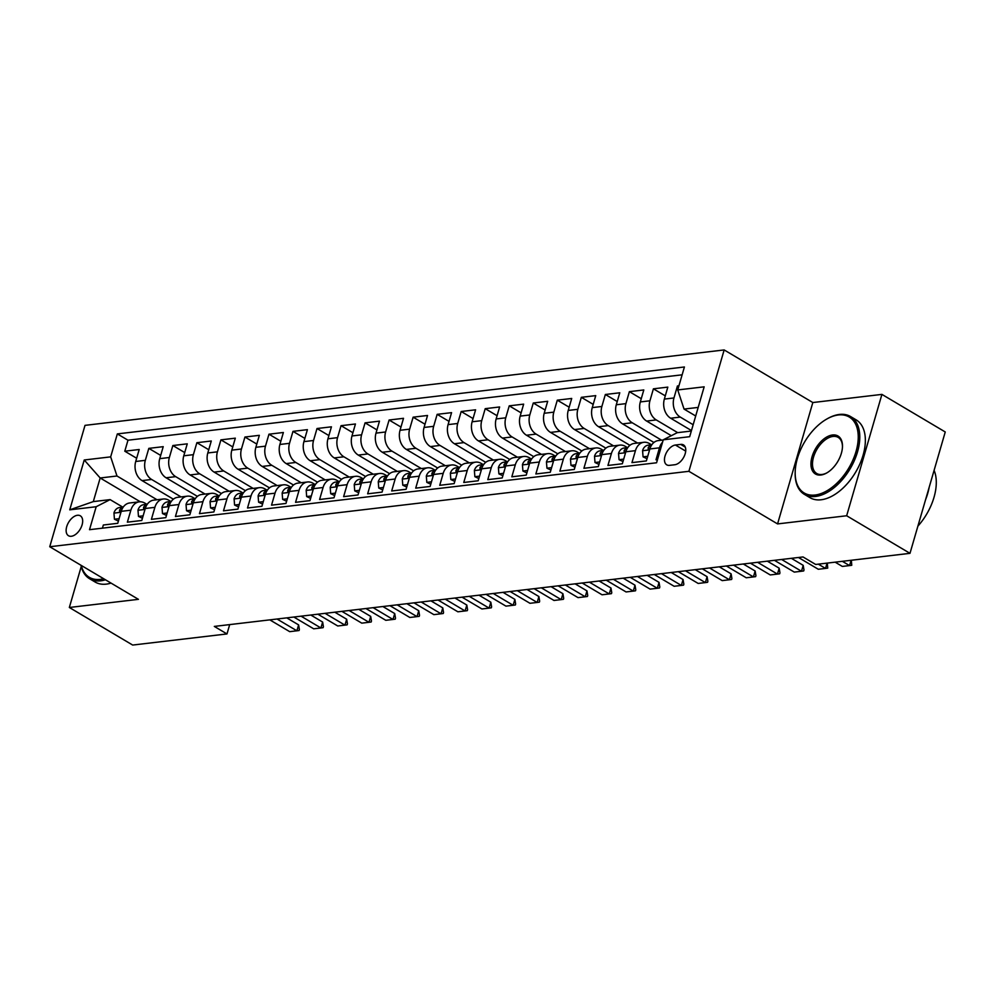 <?xml version="1.0" encoding="UTF-8"?>
<svg xmlns="http://www.w3.org/2000/svg" width="995" height="995" viewBox="0 0 995 995"><rect width="100%" height="100%" fill="white"/><g stroke="black" fill="none" stroke-linecap="round" stroke-linejoin="round"><path stroke-width="1.49" d="M71.354 536.268A11.579 6.729 -59.3 0 0 81.291 527.064A11.579 6.729 -59.3 0 0 80.309 515.808A11.579 6.729 -59.3 0 0 77.461 515.273A11.579 6.729 -59.3 0 0 67.511 524.477A11.579 6.729 -59.3 0 0 68.493 535.733A11.579 6.729 -59.3 0 0 71.354 536.268M724.161 349.942L85.01 425.362L49.75 546.74L688.901 471.307L724.161 349.942L812.828 402.54L777.568 523.917L846.658 515.758L881.918 394.393L812.828 402.54M881.918 394.393L945.25 431.967L909.99 553.332L846.658 515.758M102.423 528.158L103.343 525.012L117.758 523.308L121.241 511.33L130.855 510.199A14.477 10.771 -96.7 0 1 139.288 501.841A14.477 10.771 -96.7 0 1 144.797 503.097L146.887 504.341M130.855 510.199L127.372 522.176L141.787 520.472L145.27 508.495L154.872 507.363A14.477 10.771 -96.7 0 1 163.317 499.005A14.477 10.771 -96.7 0 1 168.827 500.261L170.916 501.505M154.872 507.363L151.402 519.34L165.817 517.636L169.299 505.659L178.901 504.527A14.477 10.771 -96.7 0 1 187.346 496.169A14.477 10.771 -96.7 0 1 192.856 497.425L194.945 498.669M178.901 504.527L175.431 516.504L189.846 514.801L193.328 502.836L202.93 501.691A14.477 10.771 -96.7 0 1 211.375 493.333A14.477 10.771 -96.7 0 1 216.885 494.59L218.975 495.833M202.93 501.691L199.46 513.669L213.875 511.965L217.345 500L226.959 498.856A14.477 10.771 -96.7 0 1 235.405 490.498A14.477 10.771 -96.7 0 1 240.902 491.754L243.004 492.998M226.959 498.856L223.489 510.833L237.904 509.129L241.375 497.164L250.989 496.02A14.477 10.771 -96.7 0 1 259.421 487.662A14.477 10.771 -96.7 0 1 264.931 488.918L267.033 490.162M250.989 496.02L247.506 507.997L261.934 506.293L265.404 494.328L275.018 493.184A14.477 10.771 -96.7 0 1 283.451 484.826A14.477 10.771 -96.7 0 1 288.96 486.082L291.062 487.326M275.018 493.184L271.535 505.161L285.963 503.458L289.433 491.493L299.047 490.348A14.477 10.771 -96.7 0 1 307.48 481.99A14.477 10.771 -96.7 0 1 312.99 483.247L315.092 484.49M299.047 490.348L295.565 502.326L309.98 500.622L313.462 488.657L323.076 487.513A14.477 10.771 -96.7 0 1 331.509 479.155A14.477 10.771 -96.7 0 1 337.019 480.411L339.121 481.655M323.076 487.513L319.594 499.49L334.009 497.786L337.492 485.821L347.106 484.677A14.477 10.771 -96.7 0 1 355.538 476.319A14.477 10.771 -96.7 0 1 361.048 477.575L363.15 478.819M347.106 484.677L343.623 496.654L358.038 494.95L361.521 482.985L371.135 481.841A14.477 10.771 -96.7 0 1 379.568 473.483A14.477 10.771 -96.7 0 1 385.077 474.739L387.179 475.983M371.135 481.841L367.652 493.818L382.068 492.115L385.55 480.15L395.164 479.005A14.477 10.771 -96.7 0 1 403.597 470.647A14.477 10.771 -96.7 0 1 409.107 471.904L411.209 473.147M395.164 479.005L391.682 490.983L406.097 489.279L409.579 477.314L419.193 476.17A14.477 10.771 -96.7 0 1 427.626 467.812A14.477 10.771 -96.7 0 1 433.136 469.068L435.238 470.312M419.193 476.17L415.711 488.147L430.126 486.443L433.609 474.478L443.223 473.334A14.477 10.771 -96.7 0 1 451.655 464.976A14.477 10.771 -96.7 0 1 457.165 466.232L459.255 467.476M443.223 473.334L439.74 485.311L454.155 483.607L457.638 471.642L467.24 470.498A14.477 10.771 -96.7 0 1 475.685 462.14A14.477 10.771 -96.7 0 1 481.194 463.396L483.284 464.64M467.24 470.498L463.769 482.476L478.185 480.772L481.667 468.807L491.269 467.675A14.477 10.771 -96.7 0 1 499.714 459.304A14.477 10.771 -96.7 0 1 505.224 460.561L507.313 461.804M491.269 467.675L487.799 479.64L502.214 477.936L505.696 465.971L515.298 464.839A14.477 10.771 -96.7 0 1 523.743 456.469A14.477 10.771 -96.7 0 1 529.253 457.725L531.342 458.969M515.298 464.839L511.828 476.804L526.243 475.1L529.713 463.135L539.327 462.003A14.477 10.771 -96.7 0 1 547.772 453.633A14.477 10.771 -96.7 0 1 553.282 454.889L555.372 456.133M539.327 462.003L535.857 473.968L550.272 472.264L553.742 460.299L563.357 459.168A14.477 10.771 -96.7 0 1 571.802 450.797A14.477 10.771 -96.7 0 1 577.299 452.053L579.401 453.297M563.357 459.168L559.874 471.132L574.302 469.429L577.772 457.464L587.386 456.332A14.477 10.771 -96.7 0 1 595.818 447.961A14.477 10.771 -96.7 0 1 601.328 449.218L603.43 450.461M587.386 456.332L583.903 468.297L598.331 466.593L601.801 454.628L611.415 453.496A14.477 10.771 -96.7 0 1 619.848 445.126A14.477 10.771 -96.7 0 1 625.357 446.382L627.459 447.626M611.415 453.496L607.933 465.461L622.348 463.757L625.83 451.792L635.444 450.66A14.477 10.771 -96.7 0 1 643.877 442.29A14.477 10.771 -96.7 0 1 649.387 443.546L651.489 444.79M635.444 450.66L631.962 462.625L646.377 460.921L649.859 448.956A14.477 10.771 -96.7 0 1 658.292 440.586L663.192 440.014M678.938 385.811L677.433 385.985L678.677 386.719M691.463 430.561L670.667 418.223A14.477 10.771 -96.7 0 1 664.349 399.094L667.819 387.117L653.404 388.821L665.282 395.861M671.314 435.698L646.638 421.059A14.477 10.771 83.3 0 1 640.32 401.93L643.802 389.953L629.375 391.657L641.253 398.696M653.926 442.476L622.609 423.895A14.477 10.771 83.3 0 1 616.291 404.766L619.773 392.789L605.346 394.493L617.223 401.532M629.897 445.312L598.58 426.731A14.477 10.771 83.3 0 1 592.261 407.602L595.744 395.624L581.329 397.328L593.194 404.368M605.868 448.148L574.55 429.566A14.477 10.771 83.3 0 1 568.232 410.437L571.715 398.46L557.299 400.164L569.165 407.204M581.839 450.984L550.521 432.402A14.477 10.771 83.3 0 1 544.203 413.273L547.685 401.296L533.27 403L545.148 410.039M557.809 453.819L526.504 435.238A14.477 10.771 83.3 0 1 520.174 416.109L523.656 404.132L509.241 405.836L521.119 412.875M533.78 456.655L502.475 438.074A14.477 10.771 83.3 0 1 496.144 418.945L499.627 406.967L485.212 408.671L497.09 415.711M509.763 459.491L478.446 440.909A14.477 10.771 83.3 0 1 472.115 421.78L475.598 409.803L461.183 411.507L473.06 418.547M485.734 462.327L454.416 443.745A14.477 10.771 83.3 0 1 448.086 424.616L451.568 412.639L437.153 414.343L449.031 421.382M461.705 465.162L430.387 446.581A14.477 10.771 83.3 0 1 424.069 427.452L427.539 415.475L413.124 417.179L425.002 424.218M437.676 467.998L406.358 449.417A14.477 10.771 83.3 0 1 400.04 430.288L403.51 418.31L389.095 420.014L400.973 427.054M413.646 470.834L382.329 452.252A14.477 10.771 83.3 0 1 376.01 433.123L379.481 421.146L365.065 422.85L376.943 429.89M389.617 473.67L358.299 455.088A14.477 10.771 83.3 0 1 351.981 435.959L355.451 423.982L341.036 425.686L352.914 432.726M365.588 476.505L334.27 457.924A14.477 10.771 83.3 0 1 327.952 438.795L331.435 426.818L317.007 428.522L328.885 435.561M341.559 479.341L310.241 460.76A14.477 10.771 83.3 0 1 303.923 441.631L307.405 429.653L292.978 431.357L304.856 438.397M317.529 482.177L286.212 463.595A14.477 10.771 83.3 0 1 279.893 444.466L283.376 432.489L268.961 434.193L280.826 441.233M293.5 485.013L262.183 466.431A14.477 10.771 83.3 0 1 255.864 447.302L259.347 435.325L244.932 437.029L256.797 444.068M269.471 487.849L238.153 469.267A14.477 10.771 83.3 0 1 231.835 450.138L235.317 438.161L220.902 439.865L232.78 446.904M245.442 490.684L214.124 472.103A14.477 10.771 83.3 0 1 207.806 452.974L211.288 440.996L196.873 442.7L208.751 449.74M221.412 493.52L190.107 474.938A14.477 10.771 83.3 0 1 183.776 455.81L187.259 443.832L172.844 445.536L184.722 452.576M197.396 496.356L166.078 477.774A14.477 10.771 83.3 0 1 159.747 458.645L163.23 446.668L148.815 448.372L160.692 455.411M909.99 553.332L815.676 564.463L803.015 556.951L214.311 626.415L226.984 633.939L229.696 624.599M680.704 444.404L675.418 445.026A11.219 6.517 -59.3 0 0 665.792 453.944A11.219 6.517 -59.3 0 0 666.75 464.839A11.219 6.517 -59.3 0 0 669.511 465.361L674.797 464.74A11.219 6.517 -59.3 0 0 684.423 455.822A11.219 6.517 -59.3 0 0 683.478 444.914A11.219 6.517 -59.3 0 0 680.704 444.404L685.269 447.103M140.283 501.778L100.172 477.986L93.306 501.604L110.122 499.614L96.179 506.729L89.513 529.688L656.576 462.774L663.255 439.802L677.197 432.701L691.326 431.034M96.179 506.729L69.749 509.838L84.239 459.988L110.669 456.867L117.335 433.907L684.411 366.981L677.732 389.94L704.161 386.831L689.684 436.693L663.255 439.802M181.04 496.903L151.65 479.478A14.477 10.771 -96.7 0 1 145.332 460.337L148.815 448.372M173.366 499.191L142.049 480.61L151.65 479.478M205.069 494.067L175.68 476.642A14.477 10.771 -96.7 0 1 169.361 457.501L172.844 445.536M229.099 491.231L199.709 473.807A14.477 10.771 -96.7 0 1 193.391 454.665L196.873 442.7M253.128 488.396L223.738 470.971A14.477 10.771 -96.7 0 1 217.42 451.829L220.902 439.865M277.157 485.56L247.767 468.135A14.477 10.771 -96.7 0 1 241.449 448.994L244.932 437.029M301.186 482.737L271.797 465.299A14.477 10.771 -96.7 0 1 265.478 446.158L268.961 434.193M325.216 479.901L295.826 462.464A14.477 10.771 -96.7 0 1 289.508 443.322L292.978 431.357M349.245 477.065L319.855 459.628A14.477 10.771 -96.7 0 1 313.537 440.486L317.007 428.522M373.274 474.229L343.884 456.792A14.477 10.771 -96.7 0 1 337.566 437.651L341.036 425.686M397.303 471.394L367.914 453.956A14.477 10.771 -96.7 0 1 361.595 434.815L365.065 422.85M421.333 468.558L391.943 451.121A14.477 10.771 -96.7 0 1 385.612 431.979L389.095 420.014M445.35 465.722L415.972 448.285A14.477 10.771 -96.7 0 1 409.642 429.156L413.124 417.179M469.379 462.886L440.001 445.449A14.477 10.771 -96.7 0 1 433.671 426.32L437.153 414.343M493.408 460.051L464.031 442.613A14.477 10.771 -96.7 0 1 457.7 423.484L461.183 411.507M517.437 457.215L488.047 439.778A14.477 10.771 -96.7 0 1 481.729 420.649L485.212 408.671M541.467 454.379L512.077 436.942A14.477 10.771 -96.7 0 1 505.758 417.813L509.241 405.836M565.496 451.543L536.106 434.106A14.477 10.771 -96.7 0 1 529.788 414.977L533.27 403M589.525 448.708L560.135 431.27A14.477 10.771 -96.7 0 1 553.817 412.141L557.299 400.164M613.554 445.872L584.164 428.435A14.477 10.771 -96.7 0 1 577.846 409.306L581.329 397.328M637.584 443.036L608.194 425.599A14.477 10.771 -96.7 0 1 601.875 406.47L605.346 394.493M661.613 440.2L632.223 422.763A14.477 10.771 -96.7 0 1 625.905 403.634L629.375 391.657M677.682 432.638L656.252 419.927A14.477 10.771 -96.7 0 1 649.934 400.798L653.404 388.821M693.154 424.728L680.282 417.092A14.477 10.771 -96.7 0 1 673.963 397.963L677.433 385.985M682.135 374.816L127.982 440.213L124.785 451.208L136.663 458.247M142.049 480.61A14.477 10.771 83.3 0 1 135.718 461.481L139.201 449.504L124.785 451.208M657.496 459.615L655.991 459.789L659.474 447.825A14.477 10.771 -96.7 0 1 662.533 442.277M110.122 499.614L122.87 507.176M698.192 407.415L684.05 409.082L677.732 389.94M695.692 415.985L684.05 409.082M81.254 566.478L69.339 607.485L132.671 645.058L226.984 633.939M69.339 607.485L138.417 599.338L49.75 546.74M777.568 523.917L688.901 471.307M157.011 499.739L116.987 475.996L100.172 477.986L84.239 459.988M643.877 442.29L634.275 443.422A14.477 10.771 83.3 0 0 625.83 451.792M619.848 445.126L610.246 446.257A14.477 10.771 83.3 0 0 601.801 454.628M595.818 447.961L586.217 449.093A14.477 10.771 83.3 0 0 577.772 457.464M571.802 450.797L562.187 451.929A14.477 10.771 83.3 0 0 553.742 460.299M547.772 453.633L538.158 454.765A14.477 10.771 83.3 0 0 529.713 463.135M523.743 456.469L514.129 457.601A14.477 10.771 83.3 0 0 505.696 465.971M499.714 459.304L490.1 460.436A14.477 10.771 83.3 0 0 481.667 468.807M475.685 462.14L466.07 463.272A14.477 10.771 83.3 0 0 457.638 471.642M451.655 464.976L442.041 466.108A14.477 10.771 83.3 0 0 433.609 474.478M427.626 467.812L418.012 468.943A14.477 10.771 83.3 0 0 409.579 477.314M403.597 470.647L393.983 471.779A14.477 10.771 83.3 0 0 385.55 480.15M379.568 473.483L369.953 474.615A14.477 10.771 83.3 0 0 361.521 482.985M355.538 476.319L345.924 477.451A14.477 10.771 83.3 0 0 337.492 485.821M331.509 479.155L321.895 480.286A14.477 10.771 83.3 0 0 313.462 488.657M307.48 481.99L297.878 483.122A14.477 10.771 83.3 0 0 289.433 491.493M283.451 484.826L273.849 485.958A14.477 10.771 83.3 0 0 265.404 494.328M259.421 487.662L249.82 488.794A14.477 10.771 83.3 0 0 241.375 497.164M235.405 490.498L225.79 491.629A14.477 10.771 83.3 0 0 217.345 500M211.375 493.333L201.761 494.465A14.477 10.771 83.3 0 0 193.328 502.836M187.346 496.169L177.732 497.301A14.477 10.771 83.3 0 0 169.299 505.659M163.317 499.005L153.703 500.137A14.477 10.771 83.3 0 0 145.27 508.495M127.982 440.213L117.335 433.907M110.669 456.867L116.987 475.996M139.288 501.841L129.673 502.972A14.477 10.771 83.3 0 0 121.241 511.33M69.749 509.838L93.306 501.604M842.355 561.317L849.543 565.583L842.33 566.429L835.141 562.163M851.359 560.247L851.745 565.284L849.543 565.583L851.086 560.284M815.092 495.025A44.153 25.659 -59.3 0 0 856.023 451.543A44.153 25.659 -59.3 0 0 838.337 414.977A44.153 25.659 -59.3 0 0 826.733 419.069A44.153 25.659 -59.3 0 0 795.179 472.252A44.153 25.659 -59.3 0 0 815.092 495.025M827.106 418.858A45.248 26.293 120.7 0 1 827.492 418.634A45.248 26.293 120.7 0 1 839.382 414.455A45.248 26.293 120.7 0 1 850.563 416.544A45.248 26.293 120.7 0 1 854.382 460.498A45.248 26.293 120.7 0 1 815.564 496.455A45.248 26.293 120.7 0 1 804.395 494.366A45.248 26.293 120.7 0 1 795.167 473.122A45.248 26.293 120.7 0 1 795.179 472.675M820.9 475.013A22.077 12.823 120.7 0 1 812.057 456.73A22.077 12.823 120.7 0 1 832.529 434.989A22.077 12.823 120.7 0 1 842.479 446.382A22.077 12.823 120.7 0 1 826.708 472.973A22.077 12.823 120.7 0 1 820.9 475.013M842.466 446.83A20.994 12.201 -59.3 0 0 838.188 437.402A20.994 12.201 -59.3 0 0 833.002 436.432A20.994 12.201 -59.3 0 0 814.992 453.111A20.994 12.201 -59.3 0 0 816.758 473.508A20.994 12.201 -59.3 0 0 821.945 474.478A20.994 12.201 -59.3 0 0 827.094 472.749M934.094 470.349A45.248 26.293 120.7 0 1 917.887 526.144M929.131 487.463A45.248 26.293 120.7 0 1 925.574 499.701M850.563 416.544L856.135 419.853A45.248 26.293 120.7 0 1 859.954 463.807A45.248 26.293 120.7 0 1 821.136 499.764A45.248 26.293 120.7 0 1 809.967 497.674L804.395 494.366M81.254 565.421A44.153 25.659 -59.3 0 0 100.246 579.376A44.153 25.659 -59.3 0 0 103.667 578.717M105.47 579.787A45.248 26.293 120.7 0 1 100.719 580.819A45.248 26.293 120.7 0 1 89.55 578.717A45.248 26.293 120.7 0 1 80.981 565.26M111.042 583.095A45.248 26.293 120.7 0 1 106.291 584.127A45.248 26.293 120.7 0 1 95.122 582.025L89.55 578.717M647.733 456.295L643.068 456.842L642.571 450.573A9.589 7.139 -96.7 0 1 648.106 445.188A9.589 7.139 -96.7 0 1 648.479 445.163M643.068 456.842L647.024 458.72M651.775 444.84A9.589 7.139 83.3 0 0 648.168 447.75L648.218 449.28L649.922 448.757M818.325 564.153L825.514 568.419L818.313 569.264L798.45 557.486M827.33 563.083L827.716 568.12L825.514 568.419L827.056 563.12M623.703 459.13L619.039 459.678L618.542 453.409A9.589 7.139 -96.7 0 1 624.089 448.024A9.589 7.139 -96.7 0 1 624.45 447.999M619.039 459.678L622.994 461.556M627.745 447.675A9.589 7.139 83.3 0 0 624.139 450.586L624.188 452.116L625.892 451.593M781.622 559.476L801.485 571.254L794.284 572.1L774.421 560.322M803.985 569.973L803.699 570.956L801.485 571.254L803.201 565.347L803.985 569.973M791.361 558.319L803.201 565.347M599.674 461.966L595.01 462.513L594.512 456.245A9.589 7.139 -96.7 0 1 600.06 450.859A9.589 7.139 -96.7 0 1 600.42 450.834M595.01 462.513L598.965 464.391M603.716 450.511A9.589 7.139 83.3 0 0 600.109 453.421L600.159 454.951L601.863 454.429M757.605 562.312L777.456 574.09L770.254 574.936L750.392 563.158M779.956 572.809L779.67 573.792L777.456 574.09L779.172 568.182L779.956 572.809M767.332 561.155L779.172 568.182M575.645 464.802L570.981 465.349L570.483 459.081A9.589 7.139 -96.7 0 1 576.03 453.695A9.589 7.139 -96.7 0 1 576.391 453.67M570.981 465.349L574.936 467.227M579.687 453.347A9.589 7.139 83.3 0 0 576.08 456.257L576.13 457.787L577.834 457.265M733.576 565.148L753.426 576.926L746.225 577.772L726.362 565.993M755.926 575.645L755.64 576.627L753.426 576.926L755.143 571.018L755.926 575.645M743.302 563.991L755.143 571.018M551.616 467.638L546.951 468.185L546.454 461.916A9.589 7.139 -96.7 0 1 552.001 456.531A9.589 7.139 -96.7 0 1 552.362 456.506M546.951 468.185L550.907 470.063M552.051 459.093L552.101 460.623L553.805 460.1L552.051 459.093A9.589 7.139 83.3 0 1 555.658 456.183M709.547 567.983L729.397 579.762L722.196 580.607L702.333 568.829M731.897 578.481L731.611 579.463L729.397 579.762L731.114 573.854L731.897 578.481M719.273 566.827L731.114 573.854M527.586 470.473L522.922 471.021L522.425 464.74A9.589 7.139 -96.7 0 1 527.972 459.367A9.589 7.139 -96.7 0 1 528.333 459.342M522.922 471.021L526.877 472.899M531.628 459.018A9.589 7.139 83.3 0 0 528.022 461.929L528.071 463.459L529.775 462.936M685.518 570.819L705.368 582.597L698.167 583.443L678.304 571.665M707.868 581.316L707.582 582.299L705.368 582.597L707.084 576.69L707.868 581.316M695.244 569.662L707.084 576.69M503.557 473.309L498.893 473.856L498.395 467.575A9.589 7.139 -96.7 0 1 503.943 462.202A9.589 7.139 -96.7 0 1 504.303 462.178M498.893 473.856L502.848 475.734M507.599 461.854A9.589 7.139 83.3 0 0 503.992 464.764L504.042 466.294L505.746 465.772M661.488 573.655L681.351 585.433L674.137 586.279L654.275 574.501M683.839 584.152L683.553 585.135L681.351 585.433L683.055 579.525L683.839 584.152M671.215 572.498L683.055 579.525M479.528 476.145L474.864 476.692L474.379 470.411A9.589 7.139 -96.7 0 1 479.913 465.038A9.589 7.139 -96.7 0 1 480.274 465.013M474.864 476.692L478.831 478.57M483.57 464.69A9.589 7.139 83.3 0 0 479.963 467.6L480.013 469.13L481.717 468.608M637.459 576.491L657.322 588.269L650.108 589.115L630.245 577.336M659.809 586.988L659.523 587.97L657.322 588.269L659.038 582.361L659.809 586.988M647.185 575.334L659.038 582.361M455.499 478.981L450.834 479.528L450.349 473.247A9.589 7.139 -96.7 0 1 455.884 467.874A9.589 7.139 -96.7 0 1 456.245 467.849M450.834 479.528L454.802 481.406M459.541 467.526A9.589 7.139 83.3 0 0 455.934 470.436L455.984 471.966L457.688 471.443M613.43 579.326L633.293 591.105L626.079 591.95L606.216 580.172M635.78 589.824L635.494 590.806L633.293 591.105L635.009 585.197L635.78 589.824M623.168 578.17L635.009 585.197M431.469 481.816L426.818 482.364L426.32 476.083A9.589 7.139 -96.7 0 1 431.855 470.71A9.589 7.139 -96.7 0 1 432.228 470.672M426.818 482.364L430.773 484.242M431.905 473.272L431.954 474.802L433.658 474.279L431.905 473.272A9.589 7.139 83.3 0 1 435.512 470.361M589.401 582.162L609.263 593.94L602.05 594.786L582.199 583.008M611.751 592.659L611.465 593.642L609.263 593.94L610.98 588.033L611.751 592.659M599.139 581.005L610.98 588.033M407.44 484.652L402.788 485.199L402.291 478.918A9.589 7.139 -96.7 0 1 407.826 473.545A9.589 7.139 -96.7 0 1 408.199 473.508M402.788 485.199L406.744 487.077M411.482 473.197A9.589 7.139 83.3 0 0 407.875 476.107L407.925 477.637L409.642 477.115M565.371 584.998L585.234 596.776L578.02 597.622L558.17 585.844M587.722 595.495L587.436 596.478L585.234 596.776L586.951 590.868L587.722 595.495M575.11 583.841L586.951 590.868M383.411 487.488L378.759 488.035L378.262 481.754A9.589 7.139 -96.7 0 1 383.796 476.381A9.589 7.139 -96.7 0 1 384.169 476.344M378.759 488.035L382.714 489.913M387.453 476.033A9.589 7.139 83.3 0 0 383.846 478.943L383.908 480.473L385.612 479.951M541.342 587.834L561.205 599.612L553.991 600.458L534.141 588.679M563.692 598.331L563.406 599.313L561.205 599.612L562.921 593.704L563.692 598.331M551.081 586.677L562.921 593.704M359.394 490.324L354.73 490.871L354.232 484.59A9.589 7.139 -96.7 0 1 359.767 479.217A9.589 7.139 -96.7 0 1 360.14 479.18M354.73 490.871L358.685 492.749M363.424 478.869A9.589 7.139 83.3 0 0 359.829 481.779L359.879 483.309L361.583 482.786M517.313 590.657L537.176 602.448L529.962 603.293L510.112 591.515M539.663 601.167L539.377 602.149L537.176 602.448L538.892 596.54L539.663 601.167M527.051 589.513L538.892 596.54M335.365 493.159L330.701 493.707L330.203 487.426A9.589 7.139 -96.7 0 1 335.738 482.053A9.589 7.139 -96.7 0 1 336.111 482.015M330.701 493.707L334.656 495.585M335.8 484.615L335.85 486.145L337.554 485.622L335.8 484.615A9.589 7.139 83.3 0 1 339.407 481.704M493.284 593.493L513.146 605.283L505.945 606.129L486.082 594.351M515.634 604.002L515.348 604.985L513.146 605.283L514.863 599.376L515.634 604.002M503.022 592.348L514.863 599.376M311.335 495.995L306.671 496.542L306.174 490.261A9.589 7.139 -96.7 0 1 311.721 484.888A9.589 7.139 -96.7 0 1 312.082 484.851M306.671 496.542L310.627 498.42M315.378 484.54A9.589 7.139 83.3 0 0 311.771 487.45L311.821 488.98L313.524 488.458M469.254 596.328L489.117 608.119L481.916 608.965L462.053 597.187M491.617 606.838L491.331 607.821L489.117 608.119L490.833 602.211L491.617 606.838M478.993 595.184L490.833 602.211M287.306 498.831L282.642 499.378L282.145 493.097A9.589 7.139 -96.7 0 1 287.692 487.724A9.589 7.139 -96.7 0 1 288.052 487.687M282.642 499.378L286.597 501.256M291.348 487.376A9.589 7.139 83.3 0 0 287.742 490.286L287.791 491.816L289.495 491.294M445.238 599.164L465.088 610.955L457.887 611.801L438.024 600.022M467.588 609.674L467.302 610.656L465.088 610.955L466.804 605.047L467.588 609.674M454.964 598.02L466.804 605.047M263.277 501.667L258.613 502.214L258.115 495.933A9.589 7.139 -96.7 0 1 263.663 490.56A9.589 7.139 -96.7 0 1 264.023 490.523M258.613 502.214L262.568 504.092M267.319 490.212A9.589 7.139 83.3 0 0 263.712 493.122L263.762 494.652L265.466 494.129M421.208 602L441.059 613.791L433.857 614.636L413.995 602.858M443.559 612.51L443.272 613.492L441.059 613.791L442.775 607.883L443.559 612.51M430.935 600.856L442.775 607.883M239.248 504.502L234.584 505.05L234.086 498.769A9.589 7.139 -96.7 0 1 239.633 493.396A9.589 7.139 -96.7 0 1 239.994 493.358M234.584 505.05L238.539 506.928M243.29 493.047A9.589 7.139 83.3 0 0 239.683 495.958L239.733 497.488L241.437 496.965M397.179 604.836L417.029 616.626L409.828 617.472L389.965 605.694M419.529 615.345L419.243 616.328L417.029 616.626L418.746 610.719L419.529 615.345M406.905 603.691L418.746 610.719M215.218 507.338L210.554 507.885L210.057 501.604A9.589 7.139 -96.7 0 1 215.604 496.231A9.589 7.139 -96.7 0 1 215.965 496.194M210.554 507.885L214.51 509.763M215.654 498.793L215.704 500.323L217.407 499.801L215.654 498.793A9.589 7.139 83.3 0 1 219.261 495.883M373.15 607.671L393 619.462L385.799 620.308L365.936 608.53M395.5 618.181L395.214 619.164L393 619.462L394.716 613.554L395.5 618.181M382.876 606.527L394.716 613.554M191.189 510.174L186.525 510.721L186.028 504.44A9.589 7.139 -96.7 0 1 191.575 499.067A9.589 7.139 -96.7 0 1 191.935 499.03M186.525 510.721L190.48 512.599M195.231 498.719A9.589 7.139 83.3 0 0 191.625 501.629L191.674 503.159L193.378 502.637M349.121 610.507L368.983 622.298L361.77 623.144L341.907 611.365M371.471 621.017L371.185 621.999L368.983 622.298L370.687 616.39L371.471 621.017M358.847 609.363L370.687 616.39M167.16 513.01L162.496 513.557L161.998 507.276A9.589 7.139 -96.7 0 1 167.546 501.903A9.589 7.139 -96.7 0 1 167.906 501.866M162.496 513.557L166.451 515.435M171.202 501.555A9.589 7.139 83.3 0 0 167.595 504.465L167.645 505.995L169.349 505.472M325.091 613.343L344.954 625.134L337.74 625.979L317.878 614.201M347.442 623.853L347.155 624.835L344.954 625.134L346.67 619.226L347.442 623.853M334.817 612.199L346.67 619.226M143.131 515.845L138.467 516.393L137.982 510.112A9.589 7.139 -96.7 0 1 143.516 504.739A9.589 7.139 -96.7 0 1 143.877 504.701M138.467 516.393L142.434 518.271M147.173 504.39A9.589 7.139 83.3 0 0 143.566 507.301L143.616 508.831L145.32 508.308M301.062 616.179L320.925 627.969L313.711 628.815L293.848 617.037M323.412 626.688L323.126 627.671L320.925 627.969L322.641 622.062L323.412 626.688M310.801 615.034L322.641 622.062M119.102 518.681L114.437 519.228L113.952 512.947A9.589 7.139 -96.7 0 1 119.487 507.574A9.589 7.139 -96.7 0 1 119.848 507.537M114.437 519.228L118.405 521.106M123.144 507.226A9.589 7.139 83.3 0 0 119.537 510.137L119.587 511.666L121.29 511.144M277.033 619.014L296.896 630.805L289.682 631.651L269.832 619.873M299.383 629.524L299.097 630.507L296.896 630.805L298.612 624.897L299.383 629.524M286.771 617.87L298.612 624.897M166.078 477.774L175.68 476.642M190.107 474.938L199.709 473.807M214.124 472.103L223.738 470.971M238.153 469.267L247.767 468.135M262.183 466.431L271.797 465.299M286.212 463.595L295.826 462.464M310.241 460.76L319.855 459.628M334.27 457.924L343.884 456.792M358.299 455.088L367.914 453.956M382.329 452.252L391.943 451.121M406.358 449.417L415.972 448.285M430.387 446.581L440.001 445.449M454.416 443.745L464.031 442.613M478.446 440.909L488.047 439.778M502.475 438.074L512.077 436.942M526.504 435.238L536.106 434.106M550.521 432.402L560.135 431.27M574.55 429.566L584.164 428.435M598.58 426.731L608.194 425.599M622.609 423.895L632.223 422.763M646.638 421.059L656.252 419.927M670.667 418.223L680.282 417.092M664.349 399.094L673.963 397.963M135.718 461.481L145.332 460.337M159.747 458.645L169.361 457.501M183.776 455.81L193.391 454.665M207.806 452.974L217.42 451.829M231.835 450.138L241.449 448.994M255.864 447.302L265.478 446.158M279.893 444.466L289.508 443.322M303.923 441.631L313.537 440.486M327.952 438.795L337.566 437.651M351.981 435.959L361.595 434.815M376.01 433.123L385.612 431.979M400.04 430.288L409.642 429.156M424.069 427.452L433.671 426.32M448.086 424.616L457.7 423.484M472.115 421.78L481.729 420.649M496.144 418.945L505.758 417.813M520.174 416.109L529.788 414.977M544.203 413.273L553.817 412.141M568.232 410.437L577.846 409.306M592.261 407.602L601.875 406.47M616.291 404.766L625.905 403.634M640.32 401.93L649.934 400.798M649.859 448.956L659.474 447.825M685.717 451.121L675.418 445.026M642.583 450.723L649.586 449.902M649.897 448.782L648.168 447.75M618.554 453.558L625.556 452.737M625.867 451.618L624.139 450.586M594.525 456.394L601.527 455.573M601.838 454.454L600.109 453.421M570.496 459.23L577.498 458.409M577.809 457.29L576.08 456.257M546.466 462.066L553.469 461.245M522.437 464.901L529.439 464.08M529.75 462.961L528.022 461.929M498.408 467.737L505.423 466.916M505.721 465.797L503.992 464.764M474.379 470.573L481.393 469.752M481.692 468.633L479.963 467.6M450.349 473.409L457.364 472.588M457.663 471.468L455.934 470.436M426.333 476.244L433.335 475.423M402.303 479.08L409.306 478.259M409.604 477.14L407.875 476.107M378.274 481.916L385.276 481.082M385.587 479.976L383.846 478.943M354.245 484.752L361.247 483.918M361.558 482.811L359.829 481.779M330.216 487.587L337.218 486.754M306.186 490.423L313.189 489.59M313.5 488.483L311.771 487.45M282.157 493.259L289.159 492.425M289.47 491.319L287.742 490.286M258.128 496.095L265.13 495.261M265.441 494.154L263.712 493.122M234.099 498.93L241.101 498.097M241.412 496.99L239.683 495.958M210.069 501.766L217.072 500.933M186.04 504.602L193.042 503.769M193.353 502.662L191.625 501.629M162.011 507.438L169.026 506.604M169.324 505.497L167.595 504.465M137.982 510.273L144.996 509.44M145.295 508.333L143.566 507.301M113.965 513.109L120.967 512.276M121.266 511.169L119.537 510.137M795.179 472.252L795.167 473.122M826.733 419.069L827.492 418.634M651.825 444.753L648.106 445.188M627.808 447.588L624.089 448.024M603.778 450.424L600.06 450.859M579.749 453.26L576.03 453.695M555.72 456.096L552.001 456.531M531.691 458.931L527.972 459.367M507.661 461.767L503.943 462.202M483.632 464.603L479.913 465.038M459.603 467.439L455.884 467.874M435.574 470.274L431.855 470.71M411.544 473.11L407.826 473.545M387.515 475.946L383.796 476.381M363.486 478.782L359.767 479.217M339.457 481.617L335.738 482.053M315.44 484.453L311.721 484.888M291.411 487.289L287.692 487.724M267.381 490.125L263.663 490.56M243.352 492.96L239.633 493.396M219.323 495.796L215.604 496.231M195.294 498.619L191.575 499.067M171.264 501.455L167.546 501.903M147.235 504.291L143.516 504.739M123.206 507.127L119.487 507.574"/></g></svg>
